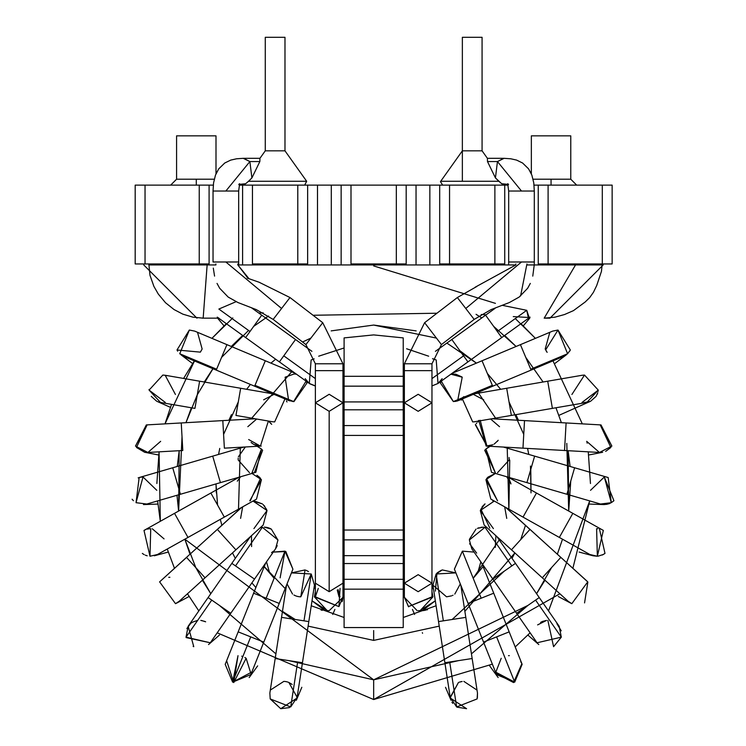 <?xml version="1.0" encoding="UTF-8"?>
<svg xmlns="http://www.w3.org/2000/svg" width="746" height="746" viewBox="0 0 746 746"><rect width="100%" height="100%" fill="white"/><g stroke="black" fill="none" stroke-linecap="round" stroke-linejoin="round"><path stroke-width="1.12" d="M151.102 264.942L207.136 264.942L148.836 264.942L151.102 264.942L151.102 263.953L151.102 264.942M215.92 264.942L215.892 263.953L215.92 264.942L207.136 264.942L203.173 318.16L207.136 264.942M528.41 318.16L529.483 317.535L513.267 316.593M529.222 317.749L526.741 310.308L528.429 318.16M515.896 263.953L515.831 264.942L515.896 263.953M520.596 295.957L526.937 263.953L526.918 264.942L602.208 264.942L575.53 264.942L544.179 318.16L549.877 318.16L544.179 318.16L575.53 264.942L526.918 264.942M436.942 313.227L313.05 315.269L436.942 313.227M217.664 317.423L218.737 318.057M248.157 278.472L237.843 264.942L237.797 263.953L237.843 264.942L515.831 264.942L237.843 264.942L249.117 278.855M202.343 318.16L217.795 318.16M202.856 318.16L218.923 318.16M475.183 287.191L515.831 264.942M218.858 309.058L249.994 331.494L245.62 337.565L279.396 361.903L295.528 339.514L283.769 355.833L315.371 378.604L283.769 355.833L279.396 361.903L245.62 337.565L261.743 315.176L249.994 331.494L218.858 309.058L236.081 301.692M258.778 313.04L263.179 312.854M481.217 314.514L486.103 314.812M502.319 305.338L526.741 310.308L497.349 331.494L485.59 315.176L451.815 339.514L485.59 315.176L497.349 331.494L526.741 310.308M503.457 183.936L501.685 183.712L498.832 181.278L440.672 181.278L498.832 181.278L495.437 177.921L487.492 161.556L487.408 158.32L482.075 150.832L462.361 150.832L482.075 150.832L487.408 158.32L487.492 161.556L495.437 177.921L501.685 183.712L503.326 183.936M503.858 183.954L501.778 185.12L503.858 183.954M442.648 185.12L440.457 181.642L462.361 150.832M531.348 135.847L570.765 135.847L570.765 179.208L551.052 179.208L570.765 179.208L570.765 135.847L531.348 135.847L531.348 173.809L528.569 168.838L522.601 163.02L516.614 160.101L510.823 158.795L504.128 158.32L497.451 161.556L521.491 191.032L508.679 191.032L508.679 261.986L508.679 191.032L534.304 191.032L521.491 191.032L497.451 161.556L503.867 158.32L487.408 158.32L482.075 150.832L482.075 37.3L462.361 37.3L482.075 37.3L482.075 150.832M265.268 37.3L284.981 37.3L284.981 150.832L306.671 181.278L284.981 150.832L284.981 37.3L265.268 37.3L265.268 150.832L284.981 150.832L265.268 150.832L259.934 158.32L243.466 158.32L249.882 161.556L225.851 191.032L213.039 191.032L213.039 261.986L213.039 191.032L238.664 191.032L225.851 191.032L249.882 161.556L251.896 177.921L259.85 161.556L251.896 177.921L248.511 181.278L251.896 177.921L249.882 161.556L243.205 158.32L236.519 158.795L230.728 160.101L224.732 163.02L218.764 168.838L215.995 173.809L215.995 135.847L176.578 135.847L215.995 135.847L215.995 173.809M244.017 183.936L245.658 183.712L248.511 181.278L306.671 181.278L304.685 185.12L306.671 181.278L248.511 181.278L245.658 183.712L243.886 183.936M259.925 158.637L259.85 161.556L249.882 161.556L259.85 161.556M373.671 334.907L403.232 337.901L373.671 334.907L344.102 337.901L344.102 386.158L403.232 386.158L403.232 376.301L344.102 376.301L403.232 376.301L403.232 337.901L403.232 386.158L344.102 386.158L344.102 401.926L403.232 401.926L403.232 386.158L403.232 401.926L344.102 401.926L344.102 409.806L403.232 409.806L403.232 401.926L403.232 409.806L344.102 409.806L344.102 425.574L403.232 425.574L403.232 409.806L403.232 425.574L344.102 425.574L344.102 435.431L403.232 435.431L403.232 425.574L403.232 435.431L344.102 435.431L344.102 539.89L403.232 539.89L403.232 530.033L344.102 530.033L403.232 530.033L403.232 435.431L403.232 539.89L344.102 539.89L344.102 555.658L403.232 555.658L403.232 539.89L403.232 555.658L344.102 555.658L344.102 563.538L403.232 563.538L403.232 555.658L403.232 563.538L344.102 563.538L344.102 579.306L403.232 579.306L403.232 563.538L403.232 579.306L344.102 579.306L344.102 589.163L403.232 589.163L403.232 579.306L403.232 589.163L344.102 589.163L344.102 627.563L403.232 627.563L403.232 589.163L403.232 627.563L344.102 627.563L344.102 337.901L373.671 334.907M551.052 179.208L551.052 185.12L551.052 179.208L533.092 179.208L551.052 179.208M170.666 185.12L176.578 179.208L214.242 179.208L176.578 179.208L176.578 135.847M196.282 179.208L196.282 185.12L196.282 179.208M612.149 185.12L612.149 263.953L612.149 185.12L602.302 185.12L602.302 263.953L612.149 263.953L602.302 263.953L602.302 185.12L538.239 185.12L538.239 263.953L548.096 263.953L548.096 185.12L548.096 263.953L602.302 263.953L538.239 263.953L538.239 185.12L534.043 185.12L612.149 185.12M199.238 185.12L199.238 263.953L209.094 263.953L209.094 185.12L145.041 185.12L145.041 263.953L199.238 263.953L199.238 185.12L209.094 185.12L209.094 263.953L145.041 263.953L145.041 185.12L135.185 185.12L135.185 263.953L145.041 263.953L135.185 263.953L135.185 185.12L199.238 185.12M213.3 185.12L209.094 185.12L213.3 185.12M242.599 185.12L239.177 185.12L242.599 185.12L242.599 263.953L242.599 185.12L252.456 185.12L242.599 185.12M252.456 263.953L252.456 185.12L252.456 263.953L307.641 263.953L307.641 185.12L297.785 185.12L297.785 263.953L297.785 185.12L252.456 185.12L307.641 185.12L307.641 263.953L252.456 263.953M317.498 263.953L317.498 185.12L307.641 185.12L317.498 185.12L317.498 263.953M331.299 263.953L331.299 185.12L317.498 185.12L331.299 185.12L331.299 263.953M341.146 185.12L331.299 185.12L341.146 185.12L341.146 263.953L341.146 185.12L351.002 185.12L341.146 185.12M351.002 263.953L351.002 185.12L351.002 263.953L406.188 263.953L406.188 185.12L396.331 185.12L396.331 263.953L396.331 185.12L351.002 185.12L406.188 185.12L406.188 263.953L351.002 263.953M416.044 263.953L416.044 185.12L406.188 185.12L416.044 185.12L416.044 263.953M429.845 185.12L416.044 185.12L429.845 185.12L429.845 263.953L429.845 185.12L439.692 185.12L429.845 185.12M439.692 263.953L439.692 185.12L439.692 263.953L449.549 263.953L449.549 185.12L439.692 185.12L449.549 185.12L449.549 263.953L504.734 263.953L504.734 185.12L504.734 263.953L494.878 263.953L494.878 185.12L494.878 263.953L439.692 263.953M508.166 185.12L449.549 185.12L508.166 185.12L507.933 184.271M442.173 378.67L438.144 383.369M432.503 358.714L436.214 359.982L433.174 358.854M431.962 385.924L438.014 383.463L436.214 359.982M431.962 378.604L463.564 355.833L451.815 339.514L463.564 355.833L431.962 378.604M530.089 317.125L501.722 337.565L497.349 331.494L501.722 337.565L467.938 361.903L463.564 355.833L467.938 361.903L438.014 383.463M463.928 396.63L458.725 400.471M457.335 400.975L454.939 401.469M441.259 381.131L453.354 401.562L458.697 400.481L453.354 401.562L440.392 383.043L453.354 401.562L441.259 381.131L440.392 383.043M440.522 382.707L441.1 381.439M461.877 376.916L455.75 374.175L450.892 374.194L462.222 377.196L457.615 400.891M450.892 374.194L453.186 373.97M453.354 401.562L492.341 385.337L482.028 360.766L520.419 344.652L482.028 360.766L492.341 385.337L453.708 401.553M562.251 356.961L531.096 370.091L530.732 369.214L531.096 370.091L492.705 386.204L492.341 385.337L492.705 386.204L458.697 400.481M563.333 356.56L567.594 353.744L530.732 369.214L520.419 344.652L530.732 369.214L567.594 353.744L557.989 330.04L552.655 331.112L557.989 330.04L545.615 349.93M546.249 351.077L546.566 351.571M545.223 349.053L547.144 352.354M570.336 349.986L557.989 330.04L567.594 353.744L570.326 350.023M570.084 350.471L569.674 351.18M545.195 348.997L549.69 332.819M478.951 420.408L478.447 420.651M472.694 421.919L462.38 398.933L472.675 421.919L475.015 421.723L472.675 421.919M461.448 400.117L462.38 398.933M473.328 394.345L483.697 399.819M473.719 421.882L586.85 402.458L598.255 390.102L584.51 375.061L582.169 375.266L584.51 375.061L571.912 394.466M511.224 414.627L506.683 388.265L547.713 381.197L506.683 388.265L511.224 414.627M552.254 407.558L547.713 381.197L552.254 407.558M597.77 392.676L596.091 396.368L590.655 401.217M597.042 394.625L597.667 393.002M584.51 375.061L598.255 390.102L598.068 391.417L598.255 390.121L582.029 402.43M559.332 415.168L590.123 401.46L583.754 402.635M582.579 402.523L582.048 402.43M498.039 440.476L494.467 443.861M492.537 444.914L488.621 445.996M488.154 446.052L486.924 446.108L475.361 424.772M499.531 426.693L490.654 419.028M605.659 451.377L610.871 447.469L600.222 424.894L611.879 446.089L599.448 452.468L564.545 450.5L564.918 443.777L564.545 450.5L522.974 448.16L523.347 441.436L522.974 448.16L486.15 446.08L478.96 421.042L477.785 421.966M476.806 422.926L476.302 423.504M475.538 424.511L486.924 446.108L480.2 420.259M486.15 446.08L492.91 444.737M494.001 444.15L494.757 443.665M497.274 441.436L498.197 440.261M523.347 441.436L524.522 420.604L566.093 422.954L524.522 420.604L523.347 441.436M564.918 443.777L566.093 422.954L564.918 443.777M611.879 446.089L601.006 424.922L566.093 422.954M599.448 452.468L586.682 441.334M586.943 442.425L587.177 443.161M588.687 454.995L602.665 452.272M509.07 457.522L509.145 459.676M509.126 460.002L497.517 472.703M495.363 472.871L484.713 450.304L495.363 472.871L485.879 449.055L491.511 472.321L526.928 482.634L534.63 456.132L574.607 467.77L534.63 456.132L526.928 482.634L566.904 494.262L574.607 467.77L566.904 494.262L600.474 504.035L611.3 502.692L608.177 477.543L574.607 467.77M485.907 449.027L488.108 447.348M489.264 446.695L485.982 448.961M485.655 449.279L484.713 450.304M509.154 459.611L509.145 458.398M490.141 446.304L485.879 449.055M613.408 501.172L613.911 500.706L604.325 476.992L590.534 490.308L604.325 476.992L611.3 502.692L600.465 504.035M613.911 500.706L611.338 502.664M610.163 503.289L608.466 503.951M607.44 504.231L603.943 504.576M603.887 504.576L589.424 504.072M486.821 478.4L487.306 477.841M487.903 477.207L495.344 473.44L487.977 477.132L486.83 478.391M511.001 483.912L506.748 476.759L510.665 482.727M486.541 478.764L497.563 500.855L485.916 479.669L495.344 473.44L485.916 479.669L490.831 499.102L523.021 517.109L536.486 493.022L572.825 513.351L536.486 493.022L523.021 517.109L559.351 537.437L572.825 513.351L559.351 537.437L589.862 554.502L597.36 556.246L603.337 530.425L572.825 513.351M506.748 476.759L510.04 481.17M602.32 555.024L604.997 553.411L599.476 528.97M597.798 528.718L596.604 528.672L597.36 556.246L589.853 554.502M603.561 554.381L598.152 556.171M597.36 556.246L593.033 555.789L579.092 552.059M489.842 528.14L480.862 509.108M481.991 507.084L482.429 506.478M482.587 506.273L485.021 503.876L480.657 509.565M492.864 501.032L494.318 501.051L480.303 510.525L484.145 525.035L511.458 549.821L530.005 529.39L560.833 557.374L505.657 507.392L529.949 529.446L511.467 549.811L568.182 601.304L571.818 603.682L587.727 581.88L560.833 557.374L587.727 581.88L571.818 603.682L568.182 601.304M504.678 506.842L506.739 518.386M493.414 528.616L480.303 510.525M542.305 577.786L560.787 557.43L542.305 577.786M584.556 602.908L587.857 582.02M586.319 580.509L587.149 581.274M476.657 553.112L469.616 543.703M485.012 527.263L511.84 565.897L485.012 527.263L469.365 539.992L471.798 548.804L469.365 539.992L485.012 527.263L487.11 527.72L483.38 527.142L477.412 528.373M478.037 528.112L479.128 527.73M480.853 527.329L482.289 527.161M495.894 535.693L495.316 547.405M476.023 529.11L469.43 539.274M511.84 565.897L515.495 563.361L539.246 597.565L515.495 563.361L492.836 579.101L511.84 565.897M471.798 548.804L516.577 613.296L539.246 597.565L535.581 600.101L561.318 637.159L559.183 626.276L561.318 637.159L535.581 600.101L516.577 613.296L536.523 642.017L537.083 642.772L561.318 637.159L537.083 642.772M542.529 621.418L546.538 620.411L537.614 624.896M561.318 637.159L553.579 646.698L547.853 620.355M556.908 623.731L561.244 630.827M540.589 622.416L541.941 621.679M480.844 561.831L477.645 573.115L480.844 561.831M454.389 569.114L462.371 551.154L474.074 552.087L462.371 551.154L481.17 598.208L493.731 593.201L509.173 631.862L493.731 593.201L481.17 598.208L462.371 551.154L454.417 569.179L468.106 603.43L481.17 598.208L468.106 603.43L483.548 642.101L509.173 631.862L496.622 636.879L514.703 682.152L522.144 664.332L513.593 682.571L496.137 673.489M496.519 674.57L514.703 682.152L496.622 636.879L483.548 642.101L496.519 674.57M514.703 682.152L495.81 672.193L501.219 658.289M508.511 655.678L509.332 655.65M520.717 661.665L521.818 663.576M521.874 663.707L513.593 682.571M451.647 595.84L446.546 596.819L432.894 585.097M435.375 591.14L436.96 573.096M437.333 572.751L441.231 570.289M442.238 569.916L455.899 572.891L436.112 573.991L455.899 572.891M454.79 594.086L460.31 583.913M442.275 569.907L436.112 573.991L443.348 620.84L465.802 617.371L472.153 658.522L465.802 617.371L443.348 620.84L436.112 573.991L432.904 585.134L438.527 621.586L443.348 620.84L438.527 621.586L444.877 662.728L472.153 658.522L449.698 661.991L456.636 706.938L477.123 698.927L477.487 693.071L477.393 697.799M439.329 594.786L436.112 573.991M452.561 595.439L453.027 595.205M450.211 697.286L456.636 706.938L449.698 661.991L444.877 662.728L450.211 697.286L456.636 706.938L477.123 698.927M459.275 682.161L462.166 681.49M462.119 681.49L461.345 681.611M461.317 681.62L460.646 681.76M450.276 697.659L458.454 682.478L450.22 697.314M450.36 698.079L466.595 708.7L456.962 707.133M477.505 693.239L472.153 658.522M463.853 681.387L476.545 689.789M452.747 703.366L451.945 702.154M445.511 687.29L451.032 700.28M427.579 609.724L426.74 609.846M423.635 610.564L422.991 610.62M422.301 610.648L435.328 600.81L420.138 610.498M404.379 597.406L408.649 606.834M431.962 596.847L408.407 606.601L404.369 596.837L408.407 606.601L432.95 596.847L431.962 591.541L432.95 596.847L431.962 596.847L431.962 583.176L418.17 591.699L431.962 583.176L418.17 574.653L404.369 583.176L418.17 591.699L404.369 583.176L404.369 596.847M417.107 610.601L404.379 597.35M422.712 610.629L420.138 610.648L432.95 596.847L420.138 610.648L418.17 610.648M433.51 589.079L431.962 587.195L433.51 589.079M424.483 610.442L427.495 609.547M431.962 363.796L404.369 363.796L431.962 363.796L431.962 370.659L431.962 363.796L441.427 344.587L474.167 319.419L441.427 344.587L424.614 322.701L441.427 344.587L431.962 363.796M465.765 308.48L521.491 261.986L465.765 308.48L474.167 319.419L457.354 297.542L424.614 322.701L404.369 363.796L404.369 370.659L431.962 370.659L404.369 370.659L404.369 402.803L418.17 411.326L431.962 402.803L418.17 411.326L404.369 402.803L418.17 394.28L431.962 402.803L431.962 583.176M534.276 263.953L534.304 261.986L521.491 261.986L534.304 261.986L534.304 191.032L533.791 182.994L531.861 175.105L528.569 168.838L522.601 163.02L516.614 160.101L510.823 158.795L504.128 158.32M508.641 263.953L508.679 261.986L521.491 261.986M497.451 161.556L495.437 177.921L497.451 161.556L487.492 161.556L497.451 161.556M501.685 183.712L508.567 184.43L507.709 183.712L508.679 191.032M403.232 617.492L436.093 605.771L403.232 617.492M461.448 589.172L462.166 588.575L461.448 589.172M499.223 539.918L473.206 578.262L483.706 565.953M507.233 448.16L508.875 510.208L509.751 460.021M478.559 393.114L495.596 418.17M455.713 371.806L454.957 371.256L455.713 371.806M428.661 356.196L406.598 348.755M344.102 347.972L318.682 356.196L344.102 347.972M291.63 371.806L251.738 418.17M240.343 447.255L238.468 510.208L240.343 447.255M247.728 539.069L248.12 539.918L247.728 539.069M285.177 588.575L263.627 565.953L274.136 578.262M311.25 605.771L344.102 617.492L311.25 605.771M492.36 664.164L373.671 699.534L217.207 632.813L373.671 699.534L559.882 593.769M198.818 610.918L187.46 593.769L198.818 610.918M174.471 568.293L167.253 549.037L174.471 568.293M157.63 500.902L160.325 521.295L159.075 451.834L156.865 483.511M194.883 360.094L165.015 423.868L171.533 404.36M183.6 378.436L194.342 360.896M232.808 317.927L211.929 338.358L226.346 323.68M373.671 265.93L495.447 303.361M515.281 318.57L535.404 338.358L520.997 323.68M553 360.896L582.328 423.868L553 360.896M588.258 451.834L590.468 483.511L588.258 451.834M572.872 568.293L589.713 500.902L548.515 610.918M530.126 632.813L515.206 646.959M458.52 660.63L373.671 679.82L288.823 660.63L373.671 679.82L527.916 605.426L471.435 653.869M275.908 653.869L219.427 605.426L275.908 653.869M189.997 554.203L184.84 539.199L195.778 567.585L210.782 593.695L202.38 580.229M177.25 466.455L179.199 450.705L178.62 511.057L176.979 495.269M185.95 422.684L191.386 407.773L185.95 422.684L197.28 394.793L213.477 367.909L204.264 381.999L212.918 368.692M231.269 346.47L242.692 335.458M265.567 317.927L268.523 316.024L265.567 317.927M481.767 317.927L476.06 314.318M504.65 335.458L516.073 346.47L493.656 326.366L516.073 346.47M525.753 357.371L543.079 381.999M555.957 407.773L561.393 422.684M570.755 481.021L568.713 511.057L568.144 450.705L570.093 466.455M562.503 539.199L557.346 554.203M544.962 580.229L536.56 593.695L551.564 567.585L536.56 593.695M568.713 511.057L566.792 443.385M248.549 330.45L221.581 357.371L248.549 330.45M184.84 539.199L373.671 679.82L373.671 699.534L373.671 679.82L527.916 605.426M373.671 640.404L308.107 626.127L373.671 640.404L439.235 626.127L373.671 640.404L373.671 630.547L373.671 640.404M295.174 619.478L282.473 611.356M255.869 587.54L251.878 582.878L255.869 587.54M235.316 558.353L232.472 552.917L235.316 558.353M221.851 525.296L220.303 519.356L221.851 525.296M217.58 505.07L215.995 483.912L216.321 492.901M218.559 454.435L219.772 448.421L218.559 454.435M228.891 420.268L231.437 414.673M246.656 389.3L250.395 384.423L246.656 389.3M270.929 363.125L275.666 359.218L270.929 363.125M310.905 338.087L302.559 342.004M436.438 338.087L373.671 325.06L331.177 330.888L373.671 325.06L416.156 330.888M446.873 343.076L476.405 363.125L459.872 350.713M487.362 373.485L500.678 389.3L487.362 373.485M515.906 414.673L518.442 420.268M527.562 448.421L528.783 454.435L527.562 448.421M530.462 466.045L531.012 492.901L530.779 469.383M525.492 525.296L520.727 539.61M464.87 611.356L514.861 552.917L512.026 558.353M504.165 571.231L452.16 619.478M523.748 434.386L509.024 401.861M238.31 401.861L223.595 434.386M268.774 393.114L269.39 392.396M178.62 511.057L182.024 436.727M253.687 326.366L268.523 316.024M279.396 361.903L309.32 383.463L315.371 385.924L309.32 383.463L311.129 359.982L314.169 358.854M309.198 383.379L305.17 378.67M309.814 383.798L314.84 385.831M296.451 374.194L294.157 373.97L285.112 377.196L288.627 400.481M306.942 383.034L293.98 401.562L306.951 383.043L306.074 381.131L293.635 401.553L306.074 381.131M288.637 400.481L293.635 401.553L255.001 385.337L254.628 386.204L288.777 400.537M288.889 400.583L289.485 400.807M292.73 401.507L293.98 401.562M254.628 386.204L216.247 370.091L254.628 386.204L265.222 360.98L255.001 385.337L293.635 401.553M226.831 344.866L216.247 370.091L226.831 344.866M188.999 357.623L179.749 353.744L189.344 330.04L194.697 331.112L189.344 330.04L179.749 353.744L216.61 369.214L179.749 353.744L184.01 356.56L216.247 370.091M189.344 330.04L176.998 349.986L200.366 352.14L202.119 349.053M177.669 351.18L177.25 350.471M197.653 332.819L202.138 348.997M263.646 399.819L274.015 394.345M286.464 400.975L287.005 401.963M272.309 421.714L274.659 421.919L284.953 398.933L274.659 421.919M175.431 394.466L165.164 375.266L240.66 388.265L235.969 415.457L240.66 388.265L272.672 393.785M235.969 415.457L272.318 421.723M199.583 381.402L194.939 408.388L199.583 381.402M165.164 375.266L162.824 375.061L149.088 390.102L160.483 402.458L194.939 408.388M165.304 402.43L149.088 390.102L162.824 375.061M151.251 396.368L156.688 401.217M157.266 401.479L170.396 407.335M149.088 390.121L149.041 389.468M166.265 375.499L167.048 375.723M270.546 422.945L271.003 423.467M271.693 424.353L268.383 421.042L260.419 446.108L248.67 439.543M258.564 445.977L254.806 444.914M253.444 444.215L251.094 442.481M256.68 419.028L247.812 426.693M253.64 444.327L260.419 446.108L268.383 421.042M146.337 424.922L135.464 446.089L147.111 424.894L146.337 424.922L181.241 422.954L181.353 424.894L181.241 422.954L222.812 420.604L224.369 448.16L222.812 420.604L255.253 418.776M224.369 448.16L261.193 446.08M181.353 424.894L182.798 450.5L181.353 424.894M135.464 446.089L147.885 452.468L135.464 446.089M160.66 441.324L147.885 452.468L182.798 450.5M144.677 452.272L136.471 447.469L147.111 424.894M261.482 449.073L262.62 450.304L254.358 472.666L262.62 450.304L261.687 449.279M261.352 448.961L257.202 446.304L261.454 449.055L251.971 472.871L253.332 472.805M253.239 472.815L252.008 472.871M249.481 472.647L238.207 460.002M238.179 458.883L238.207 458.156M245.35 446.975L238.366 456.804M238.198 458.398L238.188 459.611M220.415 482.634L180.439 494.262L220.415 482.634L212.703 456.132L220.415 482.634L255.831 472.321L261.454 449.055L257.202 446.304M243.905 447.059L172.727 467.77L180.439 494.262L172.727 467.77L139.157 477.543L136.042 502.692L146.869 504.035L180.439 494.262M136.042 502.692L143.018 476.992L140.705 477.188M140.677 477.188L138.15 477.878M132.089 499.214L133.431 500.715M156.8 490.308L143.018 476.992L156.8 490.308M157.919 504.072L143.474 504.576M142.533 477.002L143.018 476.992M237.293 481.179L240.594 476.759L237.293 481.17M256.96 475.277L259.366 477.142M260.037 477.841L260.494 478.373L250.255 500.846M260.596 478.503L260.177 478M259.86 477.645L259.356 477.132M224.322 517.109L187.983 537.437L224.322 517.109L210.848 493.022L224.322 517.109L256.512 499.102L261.426 479.669L251.989 473.44L261.426 479.669L249.77 500.855M239.205 477.16L174.517 513.351L187.983 537.437L174.517 513.351L143.997 530.425L149.983 556.246L157.471 554.502L187.983 537.437M157.481 554.502L149.983 556.246L150.739 528.672L148.258 528.895M145.638 529.651L144.043 530.406M143.512 554.222L144.192 554.614M146.3 555.528L147.204 555.798M164.064 538.892L152.249 528.755M146.253 555.509L145.284 555.136M143.577 554.259L142.337 553.411M147.176 529.138L148.911 528.793M240.594 518.386L242.664 506.842M254.47 501.032L262.359 503.895M264.224 505.648L264.755 506.273M266.676 509.565L263.124 504.538M262.322 503.876L253.015 501.051L267.031 510.525L253.92 528.616M235.885 549.821L205.047 577.805L235.885 549.821L217.338 529.39L241.685 507.392L217.384 529.446L235.885 549.821L263.198 525.035L267.031 510.525M241.396 507.55L186.509 557.374L205.047 577.805L186.509 557.374L159.607 581.88L175.515 603.682L179.161 601.304L205.047 577.805M186.556 557.43L159.607 581.88L186.556 557.43M179.171 601.295L175.515 603.682L159.607 581.88L161.723 579.959M168.717 577.339L169.892 577.283M251.607 546.557L251.449 535.693M261.846 527.338L260.27 527.711M260.438 527.664L261.063 527.497M260.233 527.72L262.368 527.263M264.336 527.133L265.044 527.161M265.828 527.236L266.481 527.329M267.245 527.478L269.306 528.112M269.931 528.373L271.311 529.11L277.978 540.141M277.195 545.578L276.645 546.902M276.29 547.592L275.199 549.27M273.381 551.238L271.544 552.618M277.969 539.992L275.535 548.814L277.969 539.992L262.331 527.263L277.969 539.983M271.311 529.11L264.28 527.133M262.331 527.263L235.503 565.897L254.507 579.101L235.503 565.897L262.331 527.263M193.139 646.4L193.764 646.698L188.151 626.276L186.024 637.159L211.752 600.101L230.756 613.296L254.507 579.101L230.756 613.296L211.752 600.101L186.024 637.159L188.151 626.276L208.097 597.565L211.752 600.101L208.097 597.565L231.838 563.361L235.503 565.897L231.838 563.361L250.376 536.672M186.024 637.159L210.251 642.772L210.82 642.017L210.251 642.772L186.127 637.578M204.833 621.427L200.805 620.411M186.882 628.533L190.454 623.721M191.284 623.05L192.291 622.378M192.906 622.024L197.14 620.551M201.7 620.532L205.644 621.8M269.698 573.115L266.49 561.831M280.123 577.861L284.963 551.154L273.26 552.087L284.963 551.154L266.163 598.208L279.237 603.43L266.163 598.208L284.963 551.154L292.917 569.179L285.83 551.508L273.26 552.087M251.533 672.193L232.631 682.152L250.721 636.879L263.795 642.101L279.237 603.43L263.795 642.101L250.721 636.879L232.631 682.152L225.199 664.332L238.17 631.862L250.721 636.879L238.17 631.862L253.612 593.201L266.163 598.208L253.612 593.201L265.669 563.025M244.856 657.468L246.124 658.289L233.75 682.571L238.011 655.65L232.631 682.152L250.824 674.57L263.795 642.101M246.124 658.289L251.038 673.992M233.75 682.571L226.849 661.338M241.685 656.154L242.832 656.527M287.033 583.913L292.544 594.086M291.434 572.891L311.222 573.991L291.434 572.891L305.105 569.916M306.102 570.289L308.518 571.585M308.807 621.586L302.456 662.728L308.807 621.586L281.54 617.371L303.995 620.84L311.222 573.991L303.995 620.84L308.807 621.586L314.439 585.134L311.222 573.991L300.797 596.819L299.92 596.791M299.911 596.791L298.475 596.623M298.428 596.613L297.169 596.334M297.067 596.306L296.087 595.989M295.714 595.849L294.801 595.448L295.714 595.849M294.773 595.439L293.924 594.991L294.773 595.439M300.797 596.819L305.067 569.907M286.492 585.265L275.19 658.522L302.456 662.728L275.19 658.522L269.856 693.071L270.211 698.927L290.707 706.938L297.122 697.286L290.707 706.938L297.645 661.991L290.707 706.938L270.211 698.927L269.856 693.062M270.211 698.927L280.738 708.7L296.973 698.079M297.122 697.314L288.879 682.478L288.049 682.161M287.518 681.984L286.678 681.76M286.016 681.62L285.214 681.49M285.168 681.49L283.909 681.387M288.879 682.478L292.134 684.427M296.311 700.28L301.832 687.29M289.495 707.6L280.738 708.7L270.155 698.722M270.789 689.789L283.834 681.387M285.755 681.574L286.613 681.741M288.18 682.208L288.851 682.469M329.173 610.648L327.205 610.648L314.392 596.847L327.205 610.648L328.147 610.61L325.228 610.648L327.205 610.498L312.014 600.81L325.051 610.648M322.309 610.331L321.041 609.995M313.824 589.079L315.371 587.195L313.824 589.079M340.073 588.398L338.926 606.601L342.964 596.847L342.964 402.803L329.173 411.326L315.371 402.803L329.173 394.28L342.964 402.803L329.173 411.326L329.173 591.699L329.173 411.326L315.371 402.803L315.371 583.176L329.173 591.699L342.964 583.176L329.173 591.699L315.371 583.176L315.371 596.847L338.926 606.601L314.392 596.847L315.371 591.541L314.392 596.847L315.371 596.847L318.272 588.398M339.029 596.847L337.257 590.086M340.008 596.847L338.134 589.657M342.964 597.332L329.2 610.648M342.078 601.714L342.246 601.239M342.386 600.819L342.918 598.04M315.371 596.847L338.926 606.601M342.964 402.803L342.964 370.659L315.371 370.659L342.964 370.659L342.964 363.796L315.371 363.796L315.371 370.659L315.371 363.796L342.964 363.796L322.729 322.701L305.907 344.587L315.371 363.796L305.907 344.587L322.729 322.701L289.98 297.542L273.167 319.419L305.907 344.587L273.167 319.419L256.298 309.618L237.965 302.54L228.173 297.067L219.697 288.282L217.03 283.415M281.578 308.48L225.851 261.986L281.578 308.48M238.692 263.953L238.664 261.986L225.851 261.986L238.664 261.986L238.664 191.032L239.625 183.712L238.776 184.43L245.658 183.712M213.039 261.986L225.851 261.986M495.083 308.34L485.59 315.176M475.939 286.856L476.619 286.567M603.188 263.953L603.188 264.942L549.97 318.16M143.745 263.953L143.745 264.942L196.963 318.16M148.836 263.953L149.993 275.33L153.9 286.399L158.311 294.092L165.537 302.755L174.023 309.543L182.863 314.159L192.86 317.153L203.173 318.16M602.208 263.953L601.462 271.302L596.725 285.494L593.424 292.329L589.657 297.635L585.218 301.962L573.46 310.634L564.526 314.532L554.921 317.181L544.3 318.16M243.485 183.954L245.555 185.12M462.361 181.278L462.361 37.3M570.765 179.208L576.677 185.12M451.815 339.514L435.412 351.329M523.31 325.853L529.772 318.16M482.028 360.766L452.067 373.345M520.419 344.652L552.655 331.112M554.772 363.535L566.298 354.854M506.683 388.265L474.661 393.785M547.713 381.197L582.169 375.266M524.522 420.604L492.08 418.776M534.63 456.132L503.438 447.059M536.486 493.022L508.138 477.16M530.005 529.39L505.937 507.55M560.833 557.374L586.72 580.864M558.232 596.492L570.97 603.262M515.495 563.361L496.967 536.672M539.246 597.565L559.183 626.276M527.907 635.088L538.798 644.563M493.731 593.201L481.674 563.025M509.173 631.862L522.144 664.332M489.684 665.88L498.169 677.554M465.802 617.371L460.841 585.265M422.581 633.261L422.339 632.701M414.608 614.48L412.454 609.407M431.962 370.659L431.962 402.803M404.369 402.803L404.369 583.176M474.167 319.419L491.036 309.618L509.369 302.54L519.16 297.067L527.636 288.282L530.322 283.396M532.765 276.123L534.239 264.942M457.354 297.542L476.853 286.473M251.29 307.641L311.921 351.329M245.62 337.565L217.254 317.125M224.024 325.853L217.571 318.16M194.687 331.112L295.276 373.345M192.571 363.535L181.045 354.854M158.646 454.995L144.482 452.235M168.251 552.059L154.31 555.789M189.111 596.492L176.364 603.262M254.507 579.101L275.544 548.804M230.756 613.296L210.82 642.017M219.427 635.088L208.535 644.563M279.237 603.43L292.917 569.179M257.659 665.88L249.173 677.554M302.456 662.728L297.122 697.286M332.735 614.48L334.889 609.407M315.371 402.803L315.371 370.659M214.568 276.104L213.3 268.112M289.98 297.542L259.114 282.249L247.206 278.081M238.776 184.43L244.147 183.926M213.039 191.032L213.552 182.994L215.473 175.105L218.764 168.838L224.732 163.02L230.728 160.101L236.519 158.795L243.205 158.32"/></g></svg>
